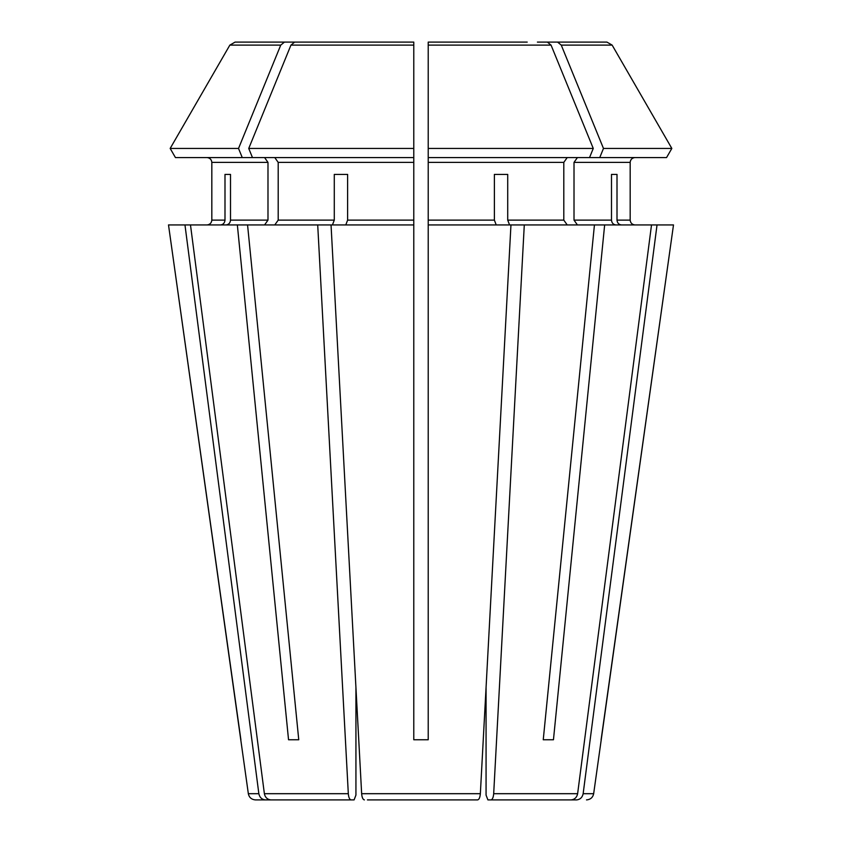 <?xml version="1.0" encoding="UTF-8"?>
<svg xmlns="http://www.w3.org/2000/svg" width="842" height="842" viewBox="0 0 842 842"><rect width="100%" height="100%" fill="white"/><g stroke="black" fill="none" stroke-linecap="round" stroke-linejoin="round"><path stroke-width="1.26" d="M615.934 224.93C613.281 224.603 611.797 222.993 611.492 220.12L574.012 220.12L577.412 224.93M657.034 224.93L583.148 793.69L593.663 793.69L673.495 224.93L651.519 224.93L577.623 793.69C576.802 797.479 574.602 799.553 571.013 799.9L487.907 799.9L486.066 795.09L486.066 687.588L480.35 793.69C480.014 797.479 479.098 799.553 477.614 799.9L474.572 799.9M611.492 174.41L617.007 174.41L611.492 174.41L611.492 220.12M543.248 739.76L553.457 739.76L543.248 739.76L594.441 224.93L428.22 224.93L428.22 739.76L413.78 739.76L413.78 148.445L413.78 157.57L175.441 157.57L170.168 148.445A909139.722 909139.722 120 0 1 229.855 45.11L235.076 42.1L263.588 42.1M264.588 157.57L267.988 162.39L211.826 162.39C211.489 159.506 209.89 157.907 207.016 157.57C209.89 157.907 211.489 159.506 211.826 162.39L211.826 220.12C211.489 222.993 209.89 224.603 207.016 224.93C209.89 224.603 211.489 222.993 211.826 220.12L224.993 220.12L224.993 174.41L230.508 174.41L230.508 220.12C230.203 222.993 228.719 224.603 226.066 224.93M240.896 739.76L168.505 224.93L248.337 793.69C249.137 797.49 251.516 799.563 255.484 799.9L272.808 799.9L255.484 799.9M496.222 224.93L494.38 220.12L428.22 220.12L428.22 224.93M510.957 224.93L480.35 793.69C480.014 797.479 479.098 799.553 477.614 799.9L367.428 799.9M494.38 174.41L507.715 174.41L494.38 174.41L494.38 220.12M290.943 45.11L413.78 45.11L413.78 148.445L248.737 148.445A909139.691 642858.843 -90 0 1 290.943 45.11L294.637 42.1L314.803 42.1M347.62 174.41L334.285 174.41L347.62 174.41L347.62 220.12L345.778 224.93M288.543 739.76L298.752 739.76L288.543 739.76L237.349 224.93L190.481 224.93L264.377 793.69C265.198 797.479 267.398 799.553 270.987 799.9L354.093 799.9L355.934 795.09L355.934 687.588L361.65 793.69C361.986 797.479 362.902 799.553 364.386 799.9C362.902 799.553 361.986 797.479 361.65 793.69L331.043 224.93L413.78 224.93M294.637 42.1L413.78 42.1L413.78 45.11M230.508 174.41L224.993 174.41M577.412 157.57L574.012 162.39L630.174 162.39C630.511 159.506 632.11 157.907 634.984 157.57C632.11 157.907 630.511 159.506 630.174 162.39L630.174 220.12C630.511 222.993 632.11 224.603 634.984 224.93C632.11 224.603 630.511 222.993 630.174 220.12L617.007 220.12L617.007 174.41M567.213 157.57L563.803 162.39L428.22 162.39L428.22 148.445L428.22 157.57L666.559 157.57L671.832 148.445A909139.722 909139.722 0 0 0 612.145 45.11L606.924 42.1L578.412 42.1M267.988 162.39L267.988 220.12L264.588 224.93M583.148 793.69C582.327 797.479 580.117 799.553 576.538 799.9L569.192 799.9M601.104 739.76L673.495 224.93M651.519 224.93L604.651 224.93L553.457 739.76M524.292 224.93L493.686 793.69C493.349 797.479 492.433 799.553 490.949 799.9M571.013 799.9L487.907 799.9M563.803 162.39L563.803 220.12L567.213 224.93M509.557 224.93L507.715 220.12L507.715 174.41M589.537 157.57L593.263 148.445L428.22 148.445L428.22 42.1L527.197 42.1M298.752 739.76L247.559 224.93L237.349 224.93M247.559 224.93L317.708 224.93L348.314 793.69C348.651 797.479 349.567 799.553 351.051 799.9L270.987 799.9M168.505 224.93L184.966 224.93L258.852 793.69C259.673 797.479 261.883 799.553 265.462 799.9M599.746 157.57L603.472 148.445A909139.638 642858.801 -90 0 0 561.256 45.11L557.572 42.1L606.924 42.1M557.572 42.1L537.407 42.1M574.012 162.39L574.012 220.12M428.22 162.39L428.22 220.12M274.787 157.57L278.197 162.39L278.197 220.12L274.787 224.93M334.285 174.41L334.285 220.12L278.197 220.12M428.22 42.1L428.22 46.91L428.22 42.1M594.441 224.93L604.651 224.93M621.459 224.93C618.807 224.603 617.323 222.993 617.007 220.12M235.076 42.1L304.593 42.1M666.559 157.57L671.832 148.445L603.472 148.445M671.832 148.445A909139.722 909139.722 0 0 0 612.145 45.11L561.256 45.11M593.263 148.445A909139.733 642858.875 -90 0 0 551.057 45.11L547.363 42.1M242.254 157.57L238.528 148.445L170.168 148.445A909139.68 909139.68 0 0 1 229.855 45.11L280.744 45.11L284.428 42.1M175.441 157.57L170.168 148.445M238.528 148.445A909139.733 642858.875 -90 0 1 280.744 45.11M317.708 224.93L331.043 224.93M184.966 224.93L190.481 224.93M220.541 224.93C223.193 224.603 224.677 222.993 224.993 220.12M332.443 224.93L334.285 220.12M351.051 799.9L354.093 799.9M252.463 157.57L248.737 148.445M267.988 220.12L230.508 220.12M577.623 793.69L493.686 793.69M563.803 220.12L507.715 220.12M480.35 793.69L361.65 793.69M348.314 793.69L264.377 793.69M258.852 793.69L248.337 793.69M413.78 162.39L278.197 162.39M413.78 220.12L347.62 220.12M428.22 45.11L551.057 45.11M593.663 793.69C592.863 797.49 590.484 799.563 586.516 799.9"/></g></svg>

